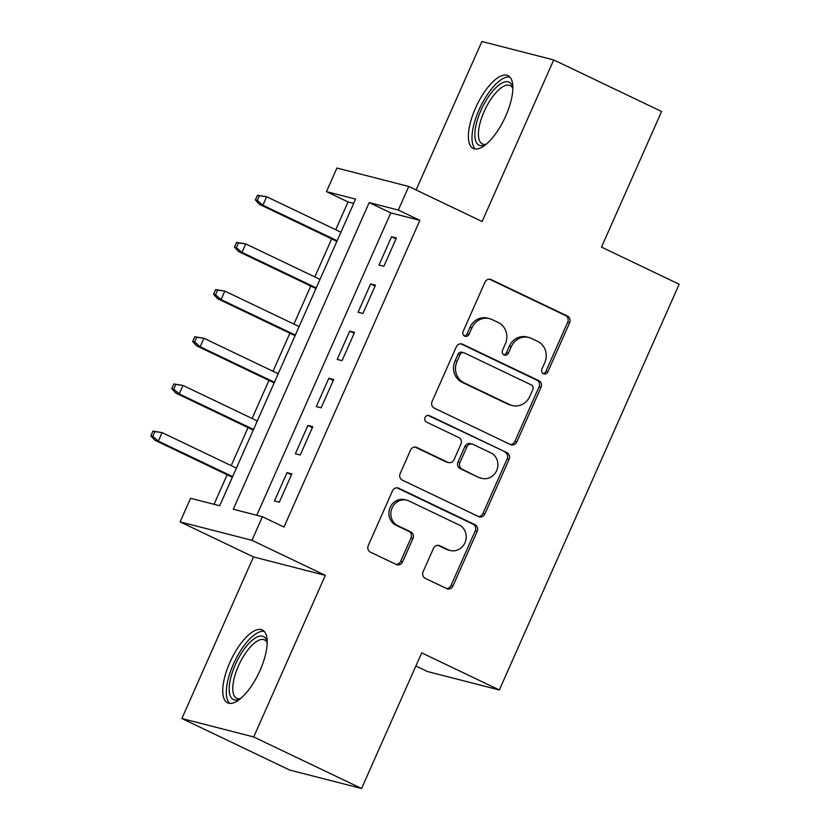 <?xml version="1.0" encoding="UTF-8"?>
<svg xmlns="http://www.w3.org/2000/svg" width="830" height="830" viewBox="0 0 830 830"><rect width="100%" height="100%" fill="white"/><g stroke="black" fill="none" stroke-linecap="round" stroke-linejoin="round"><path stroke-width="1.25" d="M543.432 373.739A3.559 3.279 104.4 0 0 547.831 371.913L569.639 322.714A5.073 4.679 104.4 0 0 567.461 316.054L491.225 279.627A5.073 4.679 104.4 0 0 484.938 282.231L463.13 331.44A3.559 3.279 104.4 0 0 465.215 336.295A3.559 3.279 104.4 0 0 469.064 334.272L471.886 327.902A16.247 14.982 104.4 0 1 489.472 318.637A16.247 14.982 104.4 0 1 492.003 319.56L498.353 322.6A16.247 14.982 104.4 0 1 505.346 343.89L502.524 350.26A3.559 3.279 104.4 0 0 504.599 355.115A3.559 3.279 104.4 0 0 508.448 353.092L511.27 346.722A16.247 14.982 104.4 0 1 528.866 337.468A16.247 14.982 104.4 0 1 531.387 338.381L537.747 341.421A16.247 14.982 104.4 0 1 544.729 362.71L541.907 369.08A3.559 3.279 104.4 0 0 543.432 373.739M543.059 373.521A3.559 3.279 104.4 0 0 545.891 371.415L567.699 322.216A5.073 4.679 104.4 0 0 565.521 315.556L489.441 279.202M464.281 335.88A3.559 3.279 104.4 0 0 467.124 333.774L469.946 327.404L471.886 327.902M503.675 354.701A3.559 3.279 104.4 0 0 506.508 352.594L509.33 346.224L511.27 346.722M260.112 670.287A40.348 15.386 -64.5 0 0 262.363 630.001A40.348 15.386 -64.5 0 0 229.827 662.516A40.348 15.386 -64.5 0 0 227.576 702.813A40.348 15.386 -64.5 0 0 260.112 670.287M505.771 115.93A40.348 15.386 -64.5 0 0 508.022 75.644A40.348 15.386 -64.5 0 0 475.476 108.159A40.348 15.386 -64.5 0 0 473.225 148.456A40.348 15.386 -64.5 0 0 505.771 115.93M423.113 571.714A5.073 4.679 104.4 0 0 425.302 578.365L446.685 588.584A5.073 4.679 104.4 0 0 452.973 585.98L477.188 531.335A5.073 4.679 104.4 0 0 475.009 524.685L398.774 488.248A5.073 4.679 104.4 0 0 392.486 490.862L368.271 545.507A5.073 4.679 104.4 0 0 370.45 552.158L396.284 564.504A5.073 4.679 104.4 0 0 402.571 561.9L412.935 538.514A5.073 4.679 104.4 0 0 410.757 531.854L397.944 525.732A13.581 12.523 104.4 0 1 391.656 509.06A13.581 12.523 104.4 0 1 406.814 500.189A13.581 12.523 104.4 0 1 408.92 500.957L459.115 524.944A13.581 12.523 104.4 0 1 465.402 541.606A13.581 12.523 104.4 0 1 450.244 550.487A13.581 12.523 104.4 0 1 448.127 549.719L439.765 545.715A5.073 4.679 104.4 0 0 433.478 548.329L423.113 571.714M262.415 516.727L251.967 540.309L180.12 521.883L190.578 498.291L219.701 505.761L355.603 199.096L326.47 191.626L336.928 168.034L408.765 186.47L398.317 210.063L369.194 202.582L233.292 509.247L262.415 516.727L283.995 527.029L419.887 220.365L398.317 210.063M408.765 186.47L482.116 221.517L553.724 59.936L661.593 111.479L601.491 247.122L679.158 284.233L499.349 689.969L421.692 652.857L361.579 788.5L253.71 736.957L325.319 575.366L251.967 540.309M510.512 444.569A5.073 4.679 104.4 0 0 516.8 441.954L541.015 387.309A5.073 4.679 104.4 0 0 538.826 380.659L462.601 344.232A5.073 4.679 104.4 0 0 456.303 346.836L432.088 401.481A5.073 4.679 104.4 0 0 434.277 408.132L510.512 444.569M509.101 459.322L484.886 513.967A5.073 4.679 104.4 0 1 478.599 516.571L402.363 480.145A5.073 4.679 104.4 0 1 400.185 473.494L410.549 450.109A5.073 4.679 104.4 0 1 416.836 447.495L447.754 462.269A5.073 4.679 104.4 0 0 454.041 459.664L460.909 444.154A5.073 4.679 104.4 0 0 458.731 437.493L426.537 422.117A3.559 3.279 104.4 0 1 428.861 415.436A3.559 3.279 104.4 0 1 429.411 415.633L506.923 452.672A5.073 4.679 104.4 0 1 509.101 459.322L507.161 458.824L482.946 513.469L484.886 513.967M361.579 788.5L289.743 770.064L181.874 718.521L253.71 736.957M553.724 59.936L481.888 41.5L416.089 189.966M383.854 266.295L396.408 237.982L391.553 236.737L379.009 265.05L383.854 266.295M362.949 313.47L375.492 285.167L370.647 283.922L358.093 312.225L362.949 313.47M342.043 360.656L354.586 332.342L349.731 331.097L337.188 359.411L342.043 360.656M321.137 407.831L333.681 379.528L328.825 378.283L316.282 406.586L321.137 407.831M300.232 455.006L312.775 426.703L307.92 425.458L295.376 453.761L300.232 455.006M419.887 220.365L390.764 212.895L256.771 515.274M287.014 472.633L274.471 500.947L279.326 502.192L291.87 473.878L287.014 472.633L291.475 474.77M353.694 203.381L348.05 201.939L335.725 229.744M331.678 238.874L314.819 276.919M310.773 286.049L293.913 324.094M289.867 333.235L273.008 371.28M268.962 380.41L252.102 418.455M248.056 427.585L231.186 465.64M227.14 474.77L214.047 504.318M415.872 665.982L427.512 671.543L499.349 689.969M325.319 575.366L253.472 556.93L181.874 718.521M253.472 556.93L180.12 521.883M348.05 201.939L326.47 191.626M390.764 212.895L369.194 202.582M391.553 236.737L396.014 238.874M370.647 283.922L375.108 286.049M349.731 331.097L354.192 333.235M328.825 378.283L333.287 380.41M307.92 425.458L312.381 427.585M528.866 337.468L526.915 336.959A16.247 14.982 104.4 0 0 509.33 346.224M489.472 318.637L487.532 318.139A16.247 14.982 104.4 0 0 469.946 327.404M510.346 444.486A5.073 4.679 104.4 0 0 514.859 441.456L539.075 386.811A5.073 4.679 104.4 0 0 536.886 380.161L460.816 343.807M532.829 389.571A3.559 3.279 104.4 0 0 531.293 384.913L464.385 352.937A3.559 3.279 104.4 0 0 459.976 354.763L457.008 361.475A16.247 14.982 104.4 0 0 463.991 382.775L509.734 404.625A16.247 14.982 104.4 0 0 512.255 405.548A16.247 14.982 104.4 0 0 529.851 396.284L532.829 389.571M463.825 352.74L461.885 352.242A3.559 3.279 104.4 0 0 458.036 354.265L459.976 354.763M512.255 405.548L510.315 405.05A16.247 14.982 104.4 0 1 507.794 404.127L462.051 382.277A16.247 14.982 104.4 0 1 455.058 360.977L458.036 354.265M478.443 516.499A5.073 4.679 104.4 0 0 482.946 513.469M415.052 447.08L445.803 461.771A5.073 4.679 104.4 0 0 446.602 462.061L448.542 462.559M427.907 415.342L506.923 452.672M479.833 477.603A13.581 12.523 104.4 0 0 481.95 478.371A13.581 12.523 104.4 0 0 497.097 469.5A13.581 12.523 104.4 0 0 490.81 452.827L473.131 444.382A5.073 4.679 104.4 0 0 466.844 446.986L459.965 462.497A5.073 4.679 104.4 0 0 462.154 469.158L477.893 477.105A13.581 12.523 104.4 0 0 479.999 477.873L481.95 478.371M472.343 444.092L470.392 443.594A5.073 4.679 104.4 0 0 464.904 446.488L466.844 446.986M477.893 477.105L460.204 468.66A5.073 4.679 104.4 0 1 458.025 461.999L464.904 446.488M507.161 458.824A5.073 4.679 104.4 0 0 504.972 452.174M450.244 550.487L448.304 549.989A13.581 12.523 104.4 0 1 446.187 549.221L437.981 545.3M406.814 500.189L404.864 499.691A13.581 12.523 104.4 0 0 389.716 508.562A13.581 12.523 104.4 0 0 396.003 525.234L397.944 525.732M396.128 564.431A5.073 4.679 104.4 0 0 400.631 561.402L410.995 538.016A5.073 4.679 104.4 0 0 408.817 531.356L396.003 525.234M446.53 588.512A5.073 4.679 104.4 0 0 451.032 585.482L475.248 530.837A5.073 4.679 104.4 0 0 473.069 524.187L396.989 487.833M257.476 195.237L255.381 199.957L257.321 200.455L259.417 195.735L257.476 195.237L266.638 196.731L262.871 205.218L259.375 204.325L336.876 241.354M257.321 200.455L262.871 205.218L337.156 240.71M259.417 195.735L266.638 196.731L340.923 232.224M259.375 204.325L255.381 199.957M485.841 144.513A34.912 13.311 115.5 0 1 485.322 144.762A34.912 13.311 115.5 0 1 480.975 110.338A34.912 13.311 115.5 0 1 512.743 87.368A34.912 13.311 115.5 0 1 512.878 87.928M512.878 88.509A32.329 12.326 -64.5 0 0 510.17 85.563A32.329 12.326 -64.5 0 0 484.098 111.614A32.329 12.326 -64.5 0 0 482.292 143.901A32.329 12.326 -64.5 0 0 486.287 144.15M509.911 77.055A40.089 15.282 -64.5 0 0 479.035 109.84A40.089 15.282 -64.5 0 0 475.507 149.037M240.181 698.87A34.912 13.311 115.5 0 1 239.663 699.119A34.912 13.311 115.5 0 1 230.574 678.484A34.912 13.311 115.5 0 1 254.094 638.789A34.912 13.311 115.5 0 1 267.094 641.725A34.912 13.311 115.5 0 1 267.229 642.285M267.219 642.856A32.329 12.326 -64.5 0 0 264.521 639.909A32.329 12.326 -64.5 0 0 255.827 641.995A32.329 12.326 -64.5 0 0 235.845 672.611A32.329 12.326 -64.5 0 0 236.643 698.258A32.329 12.326 -64.5 0 0 240.627 698.507M264.251 631.402A40.089 15.282 -64.5 0 0 254.924 634.462A40.089 15.282 -64.5 0 0 230.792 670.599A40.089 15.282 -64.5 0 0 229.848 703.394M236.571 242.412L234.475 247.133L236.415 247.631L238.511 242.91L236.571 242.412L245.732 243.906L241.966 252.393L238.469 251.5L315.971 288.529M236.415 247.631L241.966 252.393L316.251 287.896M238.511 242.91L245.732 243.906L320.017 279.399M238.469 251.5L234.475 247.133M215.655 289.597L213.569 294.308L215.51 294.806L217.605 290.095L215.655 289.597L224.826 291.081L221.06 299.578L217.564 298.675L295.055 335.714M215.51 294.806L221.06 299.578L295.345 335.071M217.605 290.095L224.826 291.081L299.101 326.584M217.564 298.675L213.569 294.308M194.749 336.773L192.664 341.493L194.604 341.991L196.689 337.271L194.749 336.773L203.921 338.267L200.155 346.753L196.658 345.861L274.149 382.889M194.604 341.991L200.155 346.753L274.44 382.257M196.689 337.271L203.921 338.267L278.195 373.759M196.658 345.861L192.664 341.493M173.844 383.948L171.758 388.668L173.698 389.166L175.784 384.446L173.844 383.948L183.005 385.442L179.249 393.939L175.753 393.036L253.243 430.075M173.698 389.166L179.249 393.939L253.524 429.432M175.784 384.446L183.005 385.442L257.29 420.945M175.753 393.036L171.758 388.668M152.938 431.133L150.842 435.854L152.793 436.352L154.878 431.631L152.938 431.133L162.099 432.617L158.343 441.114L154.847 440.222L232.338 477.25M152.793 436.352L158.343 441.114L232.618 476.607M154.878 431.631L162.099 432.617L236.384 468.12M154.847 440.222L150.842 435.854M545.891 371.415L547.831 371.913M467.124 333.774L469.064 334.272M506.508 352.594L508.448 353.092M489.607 279.212L491.225 279.627M565.521 315.556L567.461 316.054M567.699 322.216L569.639 322.714M460.972 343.807L462.601 344.232M536.886 380.161L538.826 380.659M539.075 386.811L541.015 387.309M514.859 441.456L516.8 441.954M455.058 360.977L457.008 361.475M462.051 382.277L463.991 382.775M507.794 404.127L509.734 404.625M415.208 447.08L416.836 447.495M445.803 461.771L447.754 462.269M428.28 415.342L429.411 415.633M458.025 461.999L459.965 462.497M460.204 468.66L462.154 469.158M438.147 545.3L439.765 545.715M446.187 549.221L448.127 549.719M408.817 531.356L410.757 531.854M410.995 538.016L412.935 538.514M400.631 561.402L402.571 561.9M397.155 487.833L398.774 488.248M473.069 524.187L475.009 524.685M475.248 530.837L477.188 531.335M451.032 585.482L452.973 585.98"/></g></svg>
